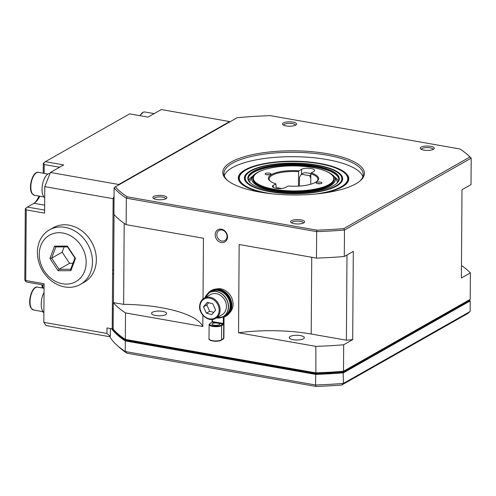 <?xml version="1.0" encoding="UTF-8"?>
<svg xmlns="http://www.w3.org/2000/svg" width="496" height="496" viewBox="0 0 496 496"><rect width="100%" height="100%" fill="white"/><g stroke="black" fill="none" stroke-linecap="round" stroke-linejoin="round"><path stroke-width="0.74" d="M470.127 311.5L467.604 313.615L341.818 384.977L343.406 383.396L470.127 311.5L470.202 300.911L343.48 372.8A185.795 57.927 -179.6 0 1 315.648 374.393L125.327 340.944A185.795 57.927 -179.6 0 1 111.606 328.749M341.818 384.977A183.477 57.201 -179.6 0 1 316.014 386.446L127.007 353.233L125.252 351.534L315.574 384.989A185.795 57.927 0.4 0 0 343.406 383.396L343.17 372.236L469.706 300.452L470.202 300.911A185.795 57.927 -179.6 0 0 469.365 300.074M112.418 328.743A185.33 57.778 0.4 0 0 125.68 340.399L315.741 373.804L315.574 384.989L316.014 386.446M127.007 353.233A183.477 57.201 -179.6 0 1 119.04 347.132L116.864 345.148A185.795 57.927 0.4 0 0 125.252 351.534L125.327 340.944L125.68 340.399M109.647 336.468A185.795 57.927 0.4 0 0 113.937 342.24A185.795 57.927 0.4 0 0 116.864 345.148M315.741 373.804A185.33 57.778 0.4 0 0 343.17 372.236M469.706 300.452A185.33 57.778 0.4 0 0 469.346 300.092M298.927 170.816L301.562 169.322A6.969 2.17 -179.6 0 1 311.011 168.51A6.969 2.17 -179.6 0 1 314.65 170.444A6.969 2.17 -179.6 0 1 313.801 171.473L311.172 172.968A25.085 7.818 -179.6 0 1 317.217 181.145A25.085 7.818 -179.6 0 1 288.157 186.019L285.522 187.513A6.969 2.17 -179.6 0 1 277.679 188.53A6.969 2.17 -179.6 0 1 272.434 186.391A6.969 2.17 -179.6 0 1 273.277 185.361L275.912 183.867A25.085 7.818 -179.6 0 1 269.83 180.817A25.085 7.818 -179.6 0 1 274.809 173.098A25.085 7.818 -179.6 0 1 298.927 170.816L298.573 171.672A24.385 7.601 0.4 0 0 269.154 178.907A24.385 7.601 0.4 0 0 270.177 181.114M266.65 174.722A2.902 0.905 -179.6 0 1 265.131 173.916A2.902 0.905 -179.6 0 1 269.421 173.147A2.902 0.905 -179.6 0 1 270.94 173.953A2.902 0.905 -179.6 0 1 266.65 174.722M317.663 183.687A2.902 0.905 -179.6 0 1 316.144 182.881A2.902 0.905 -179.6 0 1 320.435 182.113A2.902 0.905 -179.6 0 1 321.947 182.919A2.902 0.905 -179.6 0 1 317.663 183.687M276.229 188.35L275.912 183.867M298.573 171.672L298.474 186.118M316.863 181.443A24.385 7.601 0.4 0 0 317.924 179.248A24.385 7.601 0.4 0 0 310.818 173.823L311.172 172.968M310.744 184.214L310.818 173.823M267.158 174.79A1.159 0.36 -179.6 0 1 267.487 174.716A1.159 0.36 -179.6 0 1 268.9 174.803M318.172 183.756A1.159 0.36 -179.6 0 1 319.914 183.768M338.818 179.397A45.285 14.117 0.4 0 0 300.991 165.422A45.285 14.117 0.4 0 0 248.254 178.765M245.018 180.532A48.769 15.202 -179.6 0 1 244.77 178.74M342.302 179.422A48.769 15.202 -179.6 0 1 342.035 181.207M245.805 186.136A54.231 16.907 0.4 0 0 272.044 193.806A54.231 16.907 0.4 0 1 242.352 172.515A54.231 16.907 0.4 0 0 245.805 186.136M314.824 194.103A54.231 16.907 0.4 0 0 344.807 173.228A54.231 16.907 0.4 0 0 341.279 170.698A54.231 16.907 0.4 0 0 289.267 161.535A54.231 16.907 0.4 0 0 242.352 172.515L241.912 172.906A54.696 17.05 -179.6 0 0 243.35 185.318A54.696 17.05 -179.6 0 1 238.849 178.479A54.696 17.05 -179.6 0 1 241.912 172.906L242.352 172.515A54.231 16.907 0.4 0 1 307.7 162.186A54.231 16.907 0.4 0 1 344.807 173.228L345.241 173.625A54.696 17.05 -179.6 0 1 343.635 186.019A54.696 17.05 -179.6 0 0 348.229 179.242A54.696 17.05 -179.6 0 0 345.241 173.625L344.807 173.228A54.231 16.907 0.4 0 1 314.824 194.103M250.282 185.411A49.147 15.32 -179.6 0 1 244.578 179.422A49.147 15.32 -179.6 0 1 279.484 163.649A49.147 15.32 -179.6 0 1 336.803 171.424A49.147 15.32 -179.6 0 1 342.488 180.104A49.147 15.32 -179.6 0 1 303.403 193.49A49.147 15.32 -179.6 0 1 250.282 185.411M244.77 179.18A48.769 15.202 0.4 0 0 244.807 180.079A48.769 15.202 0.4 0 1 244.77 179.18M342.246 180.761A48.769 15.202 0.4 0 0 342.296 179.862A48.769 15.202 0.4 0 1 342.246 180.761M156.934 311.153A7.545 2.356 0.4 0 0 151.528 313.373A7.545 2.356 0.4 0 0 161.212 315.698A7.545 2.356 0.4 0 0 166.625 313.478A7.545 2.356 0.4 0 0 156.934 311.153M215.165 234.775A7.025 5.871 -119.6 0 0 221.29 242.538A7.025 5.871 -119.6 0 0 227.509 236.945A7.025 5.871 -119.6 0 0 221.383 229.189A7.025 5.871 -119.6 0 0 215.165 234.775M216.82 234.639A5.803 4.855 -119.6 0 0 219.517 240.002A5.803 4.855 -119.6 0 0 224.787 240.585A5.803 4.855 -119.6 0 0 227.019 236.431A5.803 4.855 -119.6 0 0 224.328 231.068A5.803 4.855 -119.6 0 0 219.058 230.485A5.803 4.855 -119.6 0 0 216.82 234.639M241.217 117.372A184.636 57.561 0.4 0 0 237.138 117.738L115.363 186.818A184.636 57.561 0.4 0 0 127.212 196.813L316.882 230.15A184.636 57.561 0.4 0 0 343.697 228.619L469.954 156.99A184.636 57.561 0.4 0 0 468.119 155.229A184.636 57.561 0.4 0 0 459.947 148.986L270.277 115.649A184.636 57.561 0.4 0 0 241.217 117.372M287.55 121.904A7.025 2.189 0.4 0 0 282.9 124.688A7.025 2.189 0.4 0 0 291.536 126.133A7.025 2.189 0.4 0 0 296.174 124.781A7.025 2.189 0.4 0 0 294.63 122.537A7.025 2.189 0.4 0 0 287.55 121.904M295.337 125.296A5.803 1.81 0.4 0 0 295.343 125.215A5.803 1.81 0.4 0 0 287.891 123.43A5.803 1.81 0.4 0 0 283.731 125.135A5.803 1.81 0.4 0 0 283.737 125.209M433.07 149.501A5.803 1.81 0.4 0 0 433.076 149.426A5.803 1.81 0.4 0 0 425.624 147.634A5.803 1.81 0.4 0 0 421.464 149.339A5.803 1.81 0.4 0 0 421.47 149.42M425.283 146.109A7.025 2.189 0.4 0 0 420.633 148.899A7.025 2.189 0.4 0 0 429.269 150.338A7.025 2.189 0.4 0 0 433.907 148.992A7.025 2.189 0.4 0 0 432.363 146.748A7.025 2.189 0.4 0 0 425.283 146.109M298.945 339.903A7.545 2.356 -179.6 0 1 289.261 337.578A7.545 2.356 -179.6 0 1 294.667 335.364A7.545 2.356 -179.6 0 1 304.352 337.683A7.545 2.356 -179.6 0 1 298.945 339.903M303.409 223.057A5.803 1.81 0.4 0 0 303.416 222.983A5.803 1.81 0.4 0 0 295.963 221.197A5.803 1.81 0.4 0 0 291.803 222.902A5.803 1.81 0.4 0 0 291.809 222.977M295.622 219.672A7.025 2.189 0.4 0 0 290.972 222.456A7.025 2.189 0.4 0 0 299.609 223.894A7.025 2.189 0.4 0 0 304.246 222.549A7.025 2.189 0.4 0 0 302.703 220.305A7.025 2.189 0.4 0 0 295.622 219.672M313.67 194.203A70.835 22.084 -179.6 0 1 226.616 179.676A70.835 22.084 -179.6 0 1 273.494 151.596A70.835 22.084 -179.6 0 1 344.875 157.995A70.835 22.084 -179.6 0 1 360.443 180.612A70.835 22.084 -179.6 0 1 313.67 194.203M359.867 181.102A69.676 21.719 0.4 0 0 363.246 174.493A69.676 21.719 0.4 0 0 273.811 153.047A69.676 21.719 0.4 0 0 223.901 173.519A69.676 21.719 0.4 0 0 227.187 180.172M362.867 176.694A69.676 21.719 0.4 0 0 273.78 157.461A69.676 21.719 0.4 0 0 224.248 175.727M263.711 192.739A55.273 17.23 -179.6 0 1 241.292 183.706A55.273 17.23 -179.6 0 1 277.865 161.795A55.273 17.23 -179.6 0 1 333.572 166.786A55.273 17.23 -179.6 0 1 345.712 184.438A55.273 17.23 -179.6 0 1 323.169 193.149M157.889 195.461A7.025 2.189 0.4 0 0 153.239 198.251A7.025 2.189 0.4 0 0 161.876 199.69A7.025 2.189 0.4 0 0 166.513 198.344A7.025 2.189 0.4 0 0 164.97 196.1A7.025 2.189 0.4 0 0 157.889 195.461M165.676 198.853A5.803 1.81 0.4 0 0 165.683 198.778A5.803 1.81 0.4 0 0 158.23 196.986A5.803 1.81 0.4 0 0 154.07 198.691A5.803 1.81 0.4 0 0 154.076 198.772M116.951 333.008A185.795 57.927 0.4 0 0 125.339 339.4L126.213 340.25A184.636 57.561 -179.6 0 1 118.036 334L116.951 333.008A185.795 57.927 0.4 0 1 113.131 329.096L113.317 302.616L123.628 304.346A81.288 25.339 -179.6 0 1 202.827 326.504L202.901 315.313M203.019 298.983L203.441 238.241L126.139 224.657L126.325 198.177A185.795 57.927 -179.6 0 1 114.117 187.872L115.363 186.818M123.628 304.346L124.192 223.349M113.429 302.554L114.043 214.477M114.117 187.872L113.931 214.353A185.795 57.927 0.4 0 0 126.139 224.657M202.827 326.504L125.519 312.92L125.339 339.4L315.661 372.849A185.795 57.927 0.4 0 0 343.492 371.256L470.214 299.367L342.699 372.05A184.636 57.561 -179.6 0 1 315.878 373.581L315.847 346.369L238.545 332.785A81.288 25.339 -179.6 0 1 311.203 334.019L346.394 340.2L346.989 254.981M315.878 373.581L126.213 340.25M238.545 332.785L239.159 244.516L316.46 258.106L316.646 231.626L126.325 198.177L127.212 196.813M346.394 340.2L352.693 339.661L353.313 251.398L344.292 256.513A185.795 57.927 -179.6 0 1 316.46 258.106M352.693 339.661L343.678 344.776A185.795 57.927 -179.6 0 1 315.847 346.369M342.699 372.05L343.492 371.256L343.678 344.776M470.214 299.367L470.4 272.887L461.379 278.002L461.999 189.739L471.014 184.624L471.2 158.143L344.478 230.032A185.795 57.927 -179.6 0 1 316.646 231.626L316.882 230.15M470.4 272.887A185.795 57.927 0.4 0 0 461.466 265.54M469.954 156.99L471.2 158.143A185.795 57.927 -179.6 0 0 469.21 156.221L468.119 155.229M343.697 228.619L344.478 230.032L344.292 256.513M113.317 302.616A185.795 57.927 0.4 0 0 125.519 312.92M110.224 336.338L109.083 336.598L46.016 325.512L43.828 322.357L106.962 333.455L110.224 336.338L110.248 335.457M59.619 167.233L44.218 164.529L44.156 173.402M39.866 196.224A20.9 9.449 -80 0 1 35.737 202.008A20.9 9.449 -80 0 1 34.001 203.292L27.348 207.061L44.609 210.099M114.037 198.846L44.776 186.645L44.59 213.125L26.226 209.901L25.767 208.301L27.348 207.061M25.767 208.301L25.296 208.909L24.8 279.527L25.259 281.12L25.73 280.513L44.094 283.743L43.828 322.357M34.819 202.759A23.225 10.497 100 0 0 39.041 196.081M43.214 173.234L43.282 163.537L43.76 162.93L44.218 164.529M43.76 162.93L45.341 161.69L63.705 164.92L50.394 172.472L118.755 184.481L229.654 121.563L161.299 109.554L147.994 117.099L129.63 113.875L45.341 161.69M44.776 186.645L50.394 172.472M229.834 121.88L229.654 121.563L229.865 121.867M119.034 184.741L118.755 184.481L118.538 185.02M113.138 328.333L112.22 328.854L113.131 198.66L114.055 196.323M44.088 285.126L26.827 282.088L25.259 281.12M42.495 284.847A20.9 9.449 -80 0 1 43.084 288.095M42.265 287.953A23.225 10.497 100 0 0 41.844 284.729M43.896 312.604L42.718 311.879M112.604 274.09L113.627 273.507M113.652 269.774L112.629 270.357M26.226 209.901L25.73 280.513M106.962 333.455L107 327.937L112.22 328.854M112.356 309.064L113.274 308.543M306.373 163.705A49.147 15.32 -179.6 0 1 342.488 180.104A49.147 15.32 -179.6 0 1 280.711 193.124A49.147 15.32 -179.6 0 1 244.578 179.422A49.147 15.32 -179.6 0 1 306.373 163.705M306.516 192.175A45.75 14.266 -179.6 0 1 250.288 182.795A45.75 14.266 -179.6 0 1 280.569 164.66A45.75 14.266 -179.6 0 1 326.672 168.789A45.75 14.266 -179.6 0 1 336.728 183.396A45.75 14.266 -179.6 0 1 306.516 192.175M336.499 183.594A45.285 14.117 0.4 0 0 338.824 179.174A45.285 14.117 0.4 0 0 280.693 165.236A45.285 14.117 0.4 0 0 248.254 178.541A45.285 14.117 0.4 0 0 250.511 182.993M252.731 176.21A45.285 14.117 0.4 0 0 248.639 180.42M258.67 171.889A41.807 13.032 0.4 0 0 252.545 176.483A41.807 13.032 0.4 0 0 305.393 191.871A41.807 13.032 0.4 0 0 334.558 177.053A41.807 13.032 0.4 0 0 328.501 172.379M337.367 182.683A43.865 13.677 0.4 0 0 336.561 180.253L334.558 177.053M307.241 192.944A48.304 15.06 0.4 0 0 339.208 173.792A48.304 15.06 0.4 0 0 279.843 163.891A48.304 15.06 0.4 0 0 247.944 173.16A48.304 15.06 0.4 0 0 258.559 188.579A48.304 15.06 0.4 0 0 307.241 192.944M339.208 173.792L339.642 174.189A48.769 15.202 -179.6 0 1 342.308 179.199A48.769 15.202 -179.6 0 1 340.727 182.993M246.295 182.336A48.769 15.202 -179.6 0 1 244.77 178.517A48.769 15.202 -179.6 0 1 247.504 173.55L247.944 173.16M252.898 178.796A40.641 12.673 0.4 0 0 305.059 191.524A40.641 12.673 0.4 0 0 334.174 179.36M252.545 176.483L250.505 179.651A43.865 13.677 0.4 0 0 249.655 182.075M338.408 181.046A45.285 14.117 0.4 0 0 334.378 176.781M40.796 245.65A26.71 22.32 -119.6 0 0 54.324 280.724A26.71 22.32 -119.6 0 0 84.63 271.157A26.71 22.32 -119.6 0 0 71.102 236.084A26.71 22.32 -119.6 0 0 40.796 245.65M90.656 272.118A31.353 26.207 60.4 0 1 80.402 284.419A31.353 26.207 60.4 0 1 47.827 277.655A31.353 26.207 60.4 0 1 39.203 242.172A31.353 26.207 60.4 0 1 49.457 229.877A31.353 26.207 60.4 0 1 82.038 236.635A31.353 26.207 60.4 0 1 90.656 272.118M80.402 284.419L84.283 282.212A31.353 26.207 -119.6 0 0 94.538 269.917A31.353 26.207 -119.6 0 0 85.92 234.434A31.353 26.207 -119.6 0 0 53.345 227.676L49.457 229.877M49.916 258.466L54.548 246.14L67.344 246.078L75.51 258.342L70.878 270.667L58.082 270.729L49.916 258.466L51.634 258.149L59.055 269.297L70.692 269.241L70.878 270.667M70.692 269.241L74.902 258.032L75.51 258.342M74.902 258.032L67.481 246.884L67.344 246.078M54.548 246.14L55.843 246.94L51.634 258.149L62.167 252.173L69.589 263.32L59.055 269.297L58.082 270.729M67.481 246.884L55.843 246.94M64.151 246.903L62.167 252.173M69.589 263.32L72.918 263.302M43.896 312.468A12.543 5.667 -80 0 1 44.032 292.448M44.696 197.718A12.543 5.667 -80 0 1 42.34 185.473A12.543 5.667 -80 0 1 48.372 173.811A12.543 5.667 -80 0 1 49.991 173.488M213.968 325.19A3.807 1.19 0.4 0 0 219.592 324.186A3.807 1.19 0.4 0 0 217.601 323.132A3.807 1.19 0.4 0 0 211.978 324.136A3.807 1.19 0.4 0 0 213.968 325.19M223.02 339.041L223.448 338.799M212.437 319.424L212.424 321.582L223.318 323.497L223.367 316.876L223.95 317.111L223.715 324.347A0.93 0.422 100 0 1 223.498 324.576A0.465 0.391 -119.6 0 0 223.095 324.062L223.318 323.497M223.498 324.576L221.638 325.63A0.465 0.391 -119.6 0 0 221.235 325.122L223.095 324.062L212.201 322.146L212.424 321.582M212.201 322.146L210.335 323.206A0.465 0.391 60.4 0 0 210.106 323.243L209.114 324.558A6.665 2.077 -179.6 0 0 214.129 326.604A6.665 2.077 -179.6 0 0 221.638 325.63L221.538 339.884A0.465 0.391 60.4 0 1 221.359 340.213C218.271 342.135 208.339 341.167 209.014 338.805A6.665 2.077 0.4 0 0 214.03 340.857A6.665 2.077 0.4 0 0 221.538 339.884L223.894 338.148L224.043 317.08M223.2 339.078L221.507 340.033M212.201 319.449L211.997 322.288M229.784 312.623A13.938 11.65 -119.6 0 0 224.911 290.284A13.938 11.65 -119.6 0 0 216.38 288.994M222.041 291.915A13.938 11.65 -119.6 0 0 211.073 291.605L209.411 292.547A13.938 11.65 60.4 0 1 220.379 292.863A13.938 11.65 60.4 0 1 228.427 305.015A13.938 11.65 60.4 0 1 223.163 316.789A13.938 11.65 60.4 0 1 216.417 317.942L223.163 316.789L224.824 315.847A13.938 11.65 -119.6 0 0 230.094 304.073A13.938 11.65 -119.6 0 0 222.041 291.915M226.387 307.427A11.613 9.703 -119.6 0 0 221.421 296.056A11.613 9.703 -119.6 0 0 210.502 294.599L204.178 298.183A11.613 9.703 60.4 0 1 215.097 299.646A11.613 9.703 60.4 0 1 220.069 311.011A11.613 9.703 60.4 0 1 215.636 318.382L221.96 314.799A11.613 9.703 -119.6 0 0 226.387 307.427M213.757 312.362L209.703 311.277L206.379 313.162L211.829 314.625L215.673 310.112L212.772 303.788L207.322 302.324L203.478 306.838L206.807 304.953L208.723 302.696M209.703 311.277L206.807 304.953M206.379 313.162L203.478 306.838M310.911 173.588A2.344 0.732 0.4 0 0 310.849 173.575A31.663 9.87 0.4 0 0 306.33 172.782A2.344 0.732 0.4 0 0 303.323 173.079L301.289 174.232L309.591 175.696L310.812 175.001M310.787 178.176L309.591 175.696M301.289 174.232L299.497 177.233L299.435 186.056M281.685 188.505L277.444 187.761L276.365 188.375M334.18 179.143A40.641 12.673 -179.6 0 1 274.133 189.869A40.641 12.673 -179.6 0 1 252.898 178.572C251.856 168.77 287.5 162.719 312.802 167.518C326.418 170.023 333.548 173.904 334.18 179.143L334.18 179.583M274.356 189.305A40.176 12.524 0.4 0 0 328.842 184.624A40.176 12.524 0.4 0 0 312.728 167.53A40.176 12.524 0.4 0 0 258.242 172.211A40.176 12.524 0.4 0 0 274.356 189.305M273.277 185.361L273.265 187.432M301.562 169.322L301.525 174.102M311.203 334.019L311.736 257.275M44.646 205.158L34.001 203.292M154.138 113.615L144.863 111.984A11.613 5.245 100 0 0 143.716 112.053A11.613 5.245 100 0 0 140.002 115.698M37.597 287.134A11.613 5.245 100 0 0 30.994 295.132A11.613 5.245 100 0 0 31.527 308.469A11.613 5.245 100 0 0 33.573 310.006L31.186 308.258C27.094 302.703 31.887 285.541 37.597 287.134L44.063 288.269M38.397 172.385A11.613 5.245 100 0 0 31.8 180.383A11.613 5.245 100 0 0 32.327 193.725A11.613 5.245 100 0 0 34.379 195.263L31.986 193.508C27.894 187.959 32.693 170.798 38.397 172.385L47.92 174.059M223.367 316.876A14.285 11.935 -119.6 0 0 228.117 297.34A14.285 11.935 -119.6 0 0 208.773 292.944M223.609 338.706L223.715 324.347M210.335 323.206A6.2 1.934 0.4 0 0 212.821 325.841A6.2 1.934 0.4 0 0 221.235 325.122M221.129 340.25A6.2 1.934 -179.6 0 1 214.836 341.205A6.2 1.934 -179.6 0 1 209.634 339.692M207.371 294.085A14.75 12.326 60.4 0 1 210.949 290.737A14.75 12.326 60.4 0 1 228.947 297.482A14.75 12.326 60.4 0 1 225.5 316.392A14.75 12.326 60.4 0 1 223.95 317.111M223.938 317.118L226.157 316.02A14.75 12.326 -119.6 0 0 229.598 297.11A14.75 12.326 -119.6 0 0 211.606 290.371L207.322 294.134M216.516 317.886A13.82 11.551 -119.6 0 0 228.216 308.785A13.82 11.551 -119.6 0 0 220.286 292.987A13.82 11.551 -119.6 0 0 205.053 297.687M204.953 297.743A13.938 11.65 60.4 0 1 209.411 292.547L204.947 297.749M199.752 305.561A11.613 9.703 60.4 0 1 204.178 298.183C201.531 299.776 200.024 302.269 199.665 305.66C198.481 314.352 208.921 322.729 215.636 318.382M219.127 311.035A10.918 9.12 -119.6 0 0 210.465 298.282A10.918 9.12 -119.6 0 0 200.024 305.914A10.918 9.12 -119.6 0 0 208.686 318.661A10.918 9.12 -119.6 0 0 219.127 311.035M252.892 179.019L252.898 178.572M269.303 174.753A6.38 6.38 0 0 0 266.755 174.741M320.317 183.725A6.38 6.38 0 0 0 317.769 183.706M110.385 328.532L110.335 335.786M144.863 111.984L143.474 112.065L139.667 115.636M342.302 180.079L342.308 179.199M244.764 179.403L244.77 178.517M43.096 311.68L33.573 310.006M43.896 196.937L34.379 195.263M209.014 338.805L209.114 324.558M226.157 316.02C232.624 311.116 233.573 304.439 228.991 295.982C223.876 289.379 218.079 287.506 211.606 290.371"/></g></svg>
